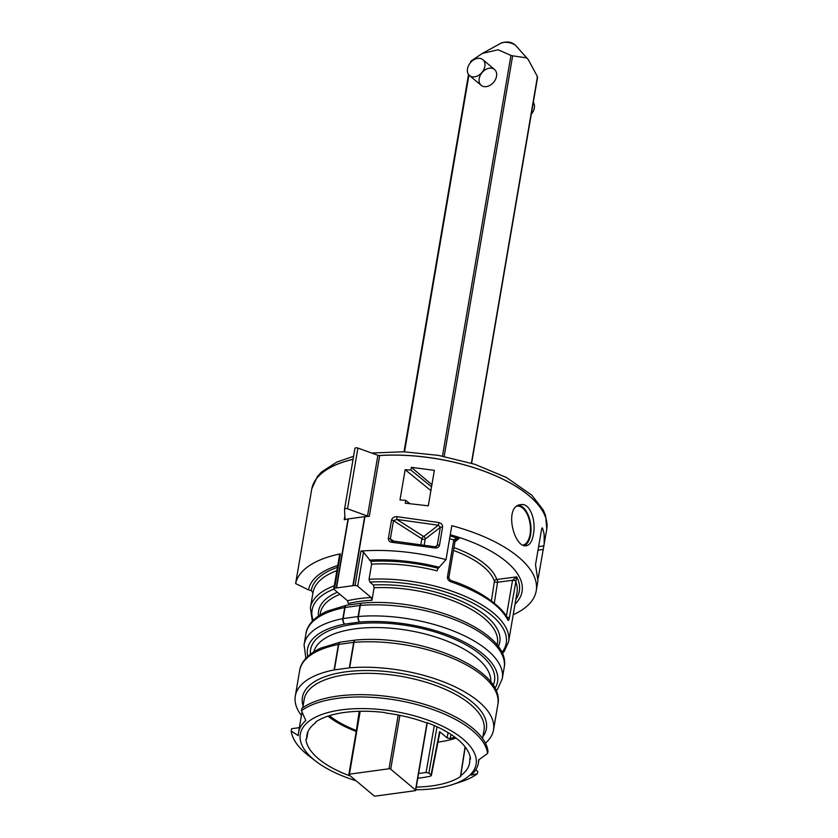 <?xml version="1.0" encoding="UTF-8"?>
<svg xmlns="http://www.w3.org/2000/svg" width="838" height="838" viewBox="0 0 838 838"><rect width="100%" height="100%" fill="white"/><g stroke="black" fill="none" stroke-linecap="round" stroke-linejoin="round"><path stroke-width="1.26" d="M467.74 72.875A10.37 7.552 -50 0 0 469.51 75.546A10.37 7.552 -50 0 0 481.955 72.456A10.37 7.552 -50 0 0 482.845 59.666A10.37 7.552 -50 0 0 471.909 61.205A10.37 7.552 -50 0 0 467.74 72.875M531.282 114.188A10.37 7.552 -50 0 0 533.314 102.299M360.183 711.273L349.436 774.176L389.021 768.771L398.207 715.013M349.436 774.176A1.247 0.534 -170.3 0 0 348.859 774.511A1.247 0.534 -170.3 0 0 349.048 774.867L373.853 795.691A1.247 0.534 -170.3 0 0 375.55 796.1L415.135 790.695A1.247 0.534 -170.3 0 0 415.7 790.36A1.247 0.534 -170.3 0 0 415.522 790.004L427.013 722.754M399.915 715.348L390.718 769.179L415.522 790.004M390.718 769.179A1.247 0.534 -170.3 0 0 389.021 768.771M486.281 86.639A10.37 7.552 130 0 1 481.138 73.828A10.37 7.552 130 0 1 496.169 71.775A10.37 7.552 130 0 1 486.281 86.639M442.464 456.092L510.95 55.423L498.181 49.777L482.311 53.443L471.365 60.828L471.186 61.886M471.385 463.205L537.451 76.656L528.265 59.592L526.484 57.843L512.647 55.832L444.171 456.417M470.977 61.52L471.365 60.828L470.977 61.52M510.95 55.423L512.647 55.832M537.451 76.656L537.064 77.347M299.355 727.656L291.603 728.714L291.205 731.061L298.297 735.638A91.216 39.135 -170.3 0 1 298.538 732.443A91.216 39.135 -170.3 0 1 305.807 720.533L301.471 710.708A99.513 42.686 9.7 0 1 409.332 702.715A99.513 42.686 9.7 0 1 487.601 753.435L487.999 751.183A99.513 42.686 -170.3 0 0 409.719 700.411A99.513 42.686 -170.3 0 0 301.816 708.435L301.471 710.708M478.959 759.731L478.372 763.177A91.216 39.135 -170.3 0 1 471.103 775.098L477.346 773.788L477.786 771.452L475.775 769.776M431.528 486.847L410.924 470.087L411.385 467.342L431.895 484.699M411.385 467.342L434.356 470.338L428.291 505.827L405.257 503.188L405.749 500.359L409.656 503.544M454.835 737.136A80.438 34.505 9.7 0 1 450.289 738.561L447.146 737.943L448.058 732.622M450.991 734.465L450.289 738.561M485.432 743.128A100.55 43.136 -170.3 0 0 493.519 729.94L497.866 704.465C505.733 668.787 419.272 633.874 355.511 640.075A4.148 1.927 85.3 0 0 354.013 642.348A4.148 1.781 -170.3 0 0 353.678 642.379A4.148 2.221 -97.8 0 1 355.302 640.096L340.354 642.138A4.148 2.221 82.2 0 0 338.73 644.422A4.148 1.781 -170.3 0 0 338.426 644.474A4.148 2.483 -101.1 0 1 340.113 642.18A4.148 2.483 -101.1 0 1 340.238 642.159M504.183 667.54A100.55 43.136 -170.3 0 0 460.23 621.953A100.55 43.136 -170.3 0 0 360.319 605.424L358.434 616.496A4.148 1.927 85.3 0 0 359.649 622.058A4.148 2.221 -97.8 0 1 358.098 616.538L358.434 616.485A100.55 43.136 9.7 0 1 458.344 633.025A100.55 43.136 9.7 0 1 502.287 678.623L504.183 667.54C512.039 631.873 425.589 596.96 361.827 603.161A4.148 1.927 85.3 0 0 360.319 605.424A4.148 1.781 -170.3 0 0 359.994 605.465A4.148 2.221 -97.8 0 1 361.607 603.182A4.148 2.221 -97.8 0 1 361.723 603.171M501.794 652.582A98.475 42.246 -170.3 0 0 474.329 603.894A98.475 42.246 -170.3 0 0 369.83 582.054L369.045 579.288A100.55 43.136 9.7 0 1 508.603 641.699L516.994 592.602A100.55 43.136 -170.3 0 0 515.621 581.321A2.074 0.89 -170.3 0 0 512.531 580.284L516.711 576.879L509.305 618.214C508.896 620.35 508.383 620.906 507.776 619.879C499.982 605.078 480.97 592.351 450.718 581.687C448.414 580.713 447.335 579.068 447.492 576.754L453.777 539.944C454.898 538.698 456.616 538.268 458.941 538.677L455.076 540.856M515.024 604.104A105.389 45.21 -170.3 0 0 450.268 534.738M301.041 551.97A119.206 51.139 9.7 0 1 301.219 550.65A119.206 51.139 9.7 0 1 301.491 549.33L295.615 583.573A119.206 51.139 9.7 0 1 340.438 553.855L339.893 555.385M446.015 559.637L438.201 568.279L436.975 570.825A100.55 43.136 -170.3 0 0 371.632 564.152L370.846 561.376L363.503 552.158L360.937 551.058A119.206 51.139 9.7 0 1 446.015 559.637L451.818 525.667A119.206 51.139 9.7 0 1 536.226 590.821A119.206 51.139 9.7 0 1 513.202 614.757M361.607 603.182L346.66 605.225A4.148 2.221 82.2 0 0 345.046 607.508A4.148 1.781 -170.3 0 0 344.732 607.55A4.148 2.483 -101.1 0 1 346.419 605.266A4.148 2.483 -101.1 0 1 346.555 605.245M493.519 729.94A100.55 43.136 -170.3 0 0 449.566 684.342A100.55 43.136 -170.3 0 0 349.656 667.823A4.148 1.781 -170.3 0 0 349.331 667.855L334.383 669.897A4.148 1.781 -170.3 0 0 334.069 669.95A100.55 43.136 -170.3 0 0 295.301 696.053A100.55 43.136 -170.3 0 0 301.439 715.516M494.944 688.407A96.401 41.355 -170.3 0 0 462.105 640.976A96.401 41.355 -170.3 0 0 359.649 622.058L344.701 624.101A4.148 2.483 -101.1 0 1 342.836 618.633A4.148 1.781 9.7 0 1 343.151 618.58A4.148 2.221 82.2 0 0 344.701 624.101A96.401 41.355 -170.3 0 0 307.745 656.416M369.83 582.054L373.319 584.976L374.104 587.752L371.957 600.301A89.834 38.538 -170.3 0 0 348.346 603.528L347.561 600.752A91.908 39.428 9.7 0 1 371.171 597.525L371.957 600.301M477.346 773.788A99.513 42.686 9.7 0 1 461.026 781.791L452.415 784.609A89.184 38.265 -170.3 0 0 438.703 724.441A89.184 38.265 -170.3 0 0 309.411 720.9A89.184 38.265 -170.3 0 0 315.905 761.281A89.184 38.265 -170.3 0 0 356.056 780.754M315.905 761.281L308.719 755.75A99.513 42.686 9.7 0 1 291.205 731.061M349.949 775.632L349.153 775.6A83.339 35.751 9.7 0 1 305.933 739.315L306.687 738.791L307.975 731.658M306.698 738.707A82.512 35.395 9.7 0 1 306.918 735.125A82.512 35.395 9.7 0 1 315.685 722.744L315.706 721.958A83.339 35.751 9.7 0 1 384.684 712.541L386.308 713.107A82.512 35.395 9.7 0 1 425.484 722.492L427.286 722.744A83.339 35.751 9.7 0 1 470.516 759.039L469.751 759.647A82.512 35.395 9.7 0 1 469.573 762.936A82.512 35.395 9.7 0 1 460.764 775.6L460.743 776.397A83.339 35.751 9.7 0 1 416.266 787.081M337.756 565.514A105.389 45.21 -170.3 0 0 308.531 589.9L295.615 583.573M336.876 570.657A100.55 43.136 -170.3 0 0 312.962 592.686A100.55 43.136 -170.3 0 0 312.93 592.885L311.233 590.539L308.531 589.9M353.06 459.339A119.206 51.139 -170.3 0 0 311.788 488.879A119.206 51.139 -170.3 0 0 311.705 489.298L301.219 550.65M336.227 587.983L348.032 518.942A4.148 1.781 9.7 0 1 348.315 518.9L336.52 587.93A4.148 1.781 -170.3 0 0 336.227 587.983A119.206 51.139 -170.3 0 0 334.551 588.307A2.074 0.89 -170.3 0 0 333.765 588.842A2.074 0.89 -170.3 0 0 334.069 589.428L347.561 600.752M348.032 518.942A119.206 51.139 -170.3 0 0 344.229 519.728L344.847 516.103M538.195 578.272L546.711 529.469A119.206 51.139 -170.3 0 0 546.785 529.05A119.206 51.139 -170.3 0 0 379.677 455.558L369.296 516.302A119.206 51.139 -170.3 0 0 364.949 516.637L353.154 585.668A4.148 1.781 -170.3 0 0 352.85 585.699L364.645 516.669A4.148 1.781 9.7 0 1 364.949 516.637M356.391 730.485L359.198 711.294M469.772 759.511L470.181 756.944M349.153 775.6L349.247 775.045M507.776 619.879A2.074 1.791 -26.3 0 0 507.587 618.8M506.341 616.517L512.531 580.284L497.531 582.253A2.074 1.089 82.5 0 0 496.766 579.498L516.711 576.879A102.624 44.026 9.7 0 1 515.82 599.432M494.326 603.119L497.531 582.253A2.074 0.911 8.7 0 1 494.42 581.226A2.074 1.823 161.8 0 1 496.766 579.498A80.406 34.494 9.7 0 0 453.955 547.612M436.231 546.606L437.247 545.36L440.317 527.353L438.337 525.227L439.007 522.556C441.542 523.331 442.736 524.871 442.59 527.186L439.51 545.182C438.892 547.371 437.279 548.282 434.671 547.926L434.754 546.743L391.398 540.782M420.927 544.208L421.86 538.771A2.074 1.288 122.5 0 1 423.703 536.54L438.337 525.227L396.898 519.434L396.845 516.658L439.007 522.556M434.671 547.926L392.446 542.375L392.928 541.243M392.446 542.375C389.743 542.176 388.382 540.877 388.361 538.488A2.074 0.89 9.7 0 1 390.351 539.033L391.472 540.835M437.017 726.797L428.899 773.149L426.081 772.468L434.294 725.582M544.197 544.187L544.124 534.016L542.563 528.244L541.599 529.155L535.503 564.802L537.965 580.65L536.226 590.821M541.777 528.422L542.563 528.244L542.196 527.835M363.503 552.158L357.679 586.212A2.074 0.89 -170.3 0 0 355.04 585.511A119.206 51.139 -170.3 0 0 353.154 585.668M357.679 586.212L371.171 597.525M336.52 587.93L352.85 585.699M487.601 753.435L478.603 759.982A91.216 39.135 -170.3 0 1 478.372 763.177M348.315 518.9L364.645 516.669M439.416 567.347A105.389 45.21 -170.3 0 0 369.39 560.151M405.749 500.359A119.206 51.139 9.7 0 0 399.988 499.972L405.163 469.699L430.889 490.618M355.888 730.317A80.438 34.505 9.7 0 1 329.386 715.694M369.296 516.302A2.074 0.89 9.7 0 1 367.505 516.04L377.886 455.296L357.91 448.068A2.074 0.89 -170.3 0 0 354.935 448.393A2.074 0.89 -170.3 0 0 354.924 448.466L344.575 509.054M377.886 455.296A2.074 0.89 -170.3 0 0 379.677 455.558M523.205 545.098A19.756 10.559 82.2 0 0 530.056 534.414A19.756 10.559 82.2 0 0 517.182 506.11M518.785 505.209A20.73 11.083 -97.8 0 1 530.569 534.843A20.73 11.083 -97.8 0 1 524.546 545.58M533.366 534.55L533.387 534.455C536.215 520.964 530.224 502.674 520.827 504.644C503.481 505.743 513.872 548.649 526.432 545.695C529.857 545.014 532.161 541.296 533.366 534.55M415.805 789.773A89.184 38.265 -170.3 0 0 435.027 788.474A89.184 38.265 -170.3 0 0 452.415 784.609M410.924 470.087A119.206 51.139 -170.3 0 0 405.163 469.699M442.59 527.186A2.074 0.89 9.7 0 0 440.317 527.353L425.222 539.023A2.074 1.739 52.3 0 0 423.703 536.54L396.898 519.434L393.483 520.66L390.351 539.033L394.059 541.306M388.361 538.488L391.503 520.115C392.331 517.748 394.111 516.596 396.845 516.658M450.718 581.687A2.074 0.618 -71.5 0 0 450.572 580.43C480.876 589.784 504.162 608.681 507.629 618.873L507.629 618.873M371.632 564.152L369.045 579.288M367.505 516.04L347.519 508.802A2.074 0.89 -170.3 0 0 344.554 509.127A2.074 0.89 -170.3 0 0 344.544 509.211L344.984 519.11A2.074 0.89 9.7 0 1 344.973 519.193A2.074 0.89 9.7 0 1 344.229 519.728M356.213 731.469A82.491 35.385 9.7 0 1 327.951 716.155M456.04 738.048A82.491 35.385 9.7 0 1 437.96 742.091M465.226 747.014L460.764 775.6M428.899 773.149L431.057 774.951L439.594 731.616L447.146 737.943M439.594 731.616L439.238 732.705L439.594 731.616M430.68 776.051A64.683 27.748 9.7 0 1 417.785 778.167M418.591 773.495L426.081 772.468M515.37 45.252A8.652 3.708 -170.3 0 0 500.915 43.22C506.613 41.188 511.274 41.711 514.899 44.791L515.925 45.786A8.652 3.708 -170.3 0 0 515.37 45.252M468.945 74.991L404.534 451.808M371.601 453.023L403.958 451.787L438.578 455.401L474.821 464.294L506.477 477.513L531.774 495.143L543.338 510.133L545.611 515.642L546.795 528.977A119.206 51.139 -170.3 0 0 546.795 528.977A119.206 51.139 -170.3 0 0 378.944 455.547M353.07 459.266A119.206 51.139 -170.3 0 0 311.799 488.805A119.206 51.139 -170.3 0 0 311.788 488.847L317.393 476.55L321.404 472.098L336.928 462.01L353.584 456.312M334.069 669.95L338.426 644.474A100.55 43.136 -170.3 0 0 299.648 670.578C300.433 664.262 305.378 655.295 320.64 648.151L340.113 642.18M497.866 704.465A100.55 43.136 -170.3 0 0 453.924 658.867A100.55 43.136 -170.3 0 0 354.013 642.348L349.656 667.823M450.069 535.943A102.624 44.026 9.7 0 1 458.941 538.677L454.961 541.715M450.551 580.43L448.791 577.843L455.086 541.034A2.074 0.89 9.7 0 0 453.777 539.944A100.55 43.136 -170.3 0 0 449.597 538.698M305.964 633.664L304.068 644.736A100.55 43.136 9.7 0 1 342.836 618.633L344.732 607.55A100.55 43.136 -170.3 0 0 305.964 633.664C306.739 627.348 311.694 618.371 326.956 611.227L346.419 605.266M303.073 705.9A93.29 40.025 9.7 0 1 401.151 673.543A93.29 40.025 9.7 0 1 482.908 736.633M497.133 645.197L497.405 643.594A89.834 38.538 -170.3 0 0 374.104 587.752M339.893 594.32A89.834 38.538 -170.3 0 0 320.305 613.311L320.032 614.924M373.319 584.976A91.908 39.428 9.7 0 1 466.305 603.517A91.908 39.428 9.7 0 1 498.285 646.716M318.44 615.982A91.908 39.428 9.7 0 1 337.379 592.204M333.807 589.104A98.475 42.246 -170.3 0 0 313.182 620.35M312.354 621.199L310.374 607.822A100.55 43.136 9.7 0 1 334.289 585.793M311.233 590.539A102.624 44.026 9.7 0 1 337.431 567.368M334.551 588.307L340.438 553.855M447.492 576.754A2.074 0.89 9.7 0 1 448.791 577.822M509.305 618.214A2.074 0.89 -170.3 0 0 506.707 617.156M491.424 600.825L494.42 581.226A78.332 33.604 -170.3 0 0 453.473 550.44M391.503 520.115A2.074 0.89 9.7 0 1 393.483 520.66L421.86 538.771A2.074 0.89 9.7 0 0 425.222 539.023L424.248 544.742M435.341 546.795L437.247 545.36A2.074 0.89 9.7 0 1 439.51 545.182M543.118 549.445L537.986 550.241M538.604 546.659L543.862 545.842M360.937 551.058L355.04 585.511M349.331 667.855L353.678 642.379L338.73 644.422L334.383 669.897M359.994 605.465L345.046 607.508L343.151 618.58L358.098 616.538L359.994 605.465M370.846 561.376A102.624 44.026 9.7 0 1 438.201 568.279M490.764 682.038A89.834 38.538 -170.3 0 0 446.287 640.787A89.834 38.538 -170.3 0 0 354.872 628.867A89.834 38.538 -170.3 0 0 313.8 651.796M310.406 654.153A93.29 40.025 9.7 0 1 353.584 624.268A93.29 40.025 9.7 0 1 454.458 639.111A93.29 40.025 9.7 0 1 493.173 685.4M482.583 738.498L484.008 730.212A91.216 39.135 -170.3 0 0 415.7 679.398A91.216 39.135 -170.3 0 0 311.443 687.558A91.216 39.135 -170.3 0 0 304.173 699.468L302.759 707.754M357.91 448.068L347.519 508.802M494.525 69.47L482.845 59.666M481.201 85.35L469.51 75.546M470.747 61.467L470.558 62.567M468.526 74.456L404.021 451.787M359.67 711.284L348.859 774.511M537.587 77.316L471.616 463.278M427.265 722.754L415.7 790.36M500.915 43.22L482.311 53.443M515.925 45.786L528.265 59.582M496.096 690.858L497.72 688.899L502.287 678.623M295.301 696.053L299.648 670.578M304.068 644.736L305.849 658.343M502.287 653.671L504.308 651.294L508.603 641.699M310.374 607.822L312.962 592.686M455.086 541.034L455.882 540.018M333.765 588.842L339.61 554.62M436.598 546.397L434.744 546.743M302.036 711.996L298.538 732.443M344.554 509.127L354.935 448.393M460.544 775.925L465.069 746.826M431.361 775.569L439.898 732.223"/></g></svg>
